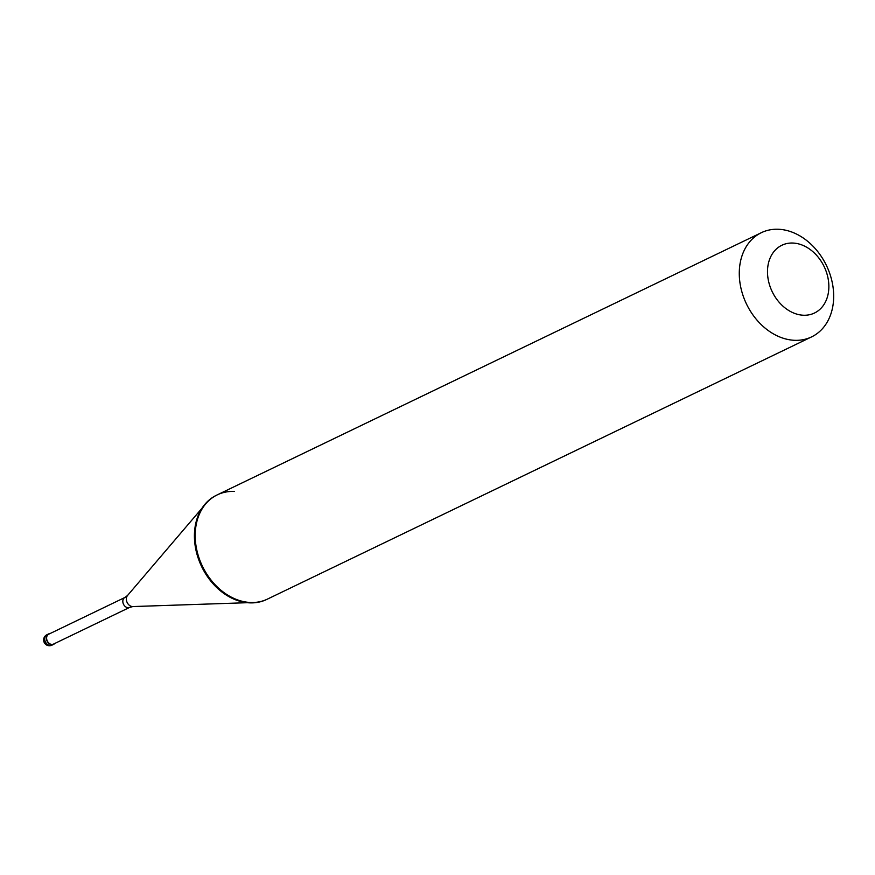 <?xml version="1.0" encoding="UTF-8"?>
<svg xmlns="http://www.w3.org/2000/svg" width="875" height="875" viewBox="0 0 875 875"><rect width="100%" height="100%" fill="white"/><g stroke="black" fill="none" stroke-linecap="round" stroke-linejoin="round"><path stroke-width="1.31" d="M46.911 634.747A5.786 5.786 0 0 0 49.153 645.739A5.786 5.786 0 0 0 51.931 645.17A5.786 4.441 64.3 0 1 50.203 645.509A5.786 4.441 -115.7 0 1 45.008 640.828A5.786 4.441 -115.7 0 1 46.911 634.747L48.573 633.938A5.786 4.441 -115.7 0 0 46.681 640.03A5.786 4.441 -115.7 0 0 51.877 644.7A5.786 4.441 64.3 0 0 53.605 644.361A5.786 4.441 64.3 0 0 54.72 643.497M48.573 633.938A5.786 4.441 -115.7 0 1 49.952 633.598M129.686 607.381A5.491 4.211 64.3 0 1 128.056 607.698A5.491 4.211 -115.7 0 1 123.112 603.258A5.491 4.211 -115.7 0 1 124.917 597.472L48.705 634.2A5.491 4.211 -115.7 0 0 46.9 639.986A5.491 4.211 -115.7 0 0 51.844 644.427A5.491 4.211 64.3 0 0 53.473 644.098L129.686 607.381L132.858 606.561A6.486 4.977 64.3 0 0 133.208 606.539M234.5 491.444A57.848 44.373 -115.7 0 0 217.284 494.856A57.848 44.373 -115.7 0 0 205.8 503.77A57.848 44.373 -115.7 0 0 201.611 564.484A57.848 44.373 -115.7 0 0 250.305 602.481A57.848 44.373 64.3 0 0 253.378 602.503A57.848 44.373 64.3 0 0 267.509 599.069L811.584 336.897A57.848 44.373 64.3 0 0 830.583 276.052A57.848 44.373 64.3 0 0 778.575 229.261A57.848 44.373 -115.7 0 0 761.37 232.673A57.848 44.373 -115.7 0 0 742.372 293.508A57.848 44.373 -115.7 0 0 794.38 340.298A57.848 44.373 64.3 0 0 811.584 336.897M217.284 494.856L216.508 495.228A57.848 44.373 -115.7 0 0 197.509 556.062A57.848 44.373 -115.7 0 0 249.517 602.853A57.848 44.373 64.3 0 0 266.733 599.452M803.316 315.23A37.603 28.842 64.3 0 0 828.428 280.536A37.603 28.842 64.3 0 0 793.045 243.053A37.603 28.842 -115.7 0 0 767.922 277.747A37.603 28.842 -115.7 0 0 803.316 315.23M124.917 597.472L127.531 595.503A6.486 4.977 -115.7 0 0 127.061 602.306A6.486 4.977 -115.7 0 0 132.508 606.561A6.486 4.977 64.3 0 0 132.858 606.561L247.406 602.7M51.931 645.17L53.605 644.361M127.531 595.503L201.917 508.32M216.508 495.228L761.37 232.673"/></g></svg>
